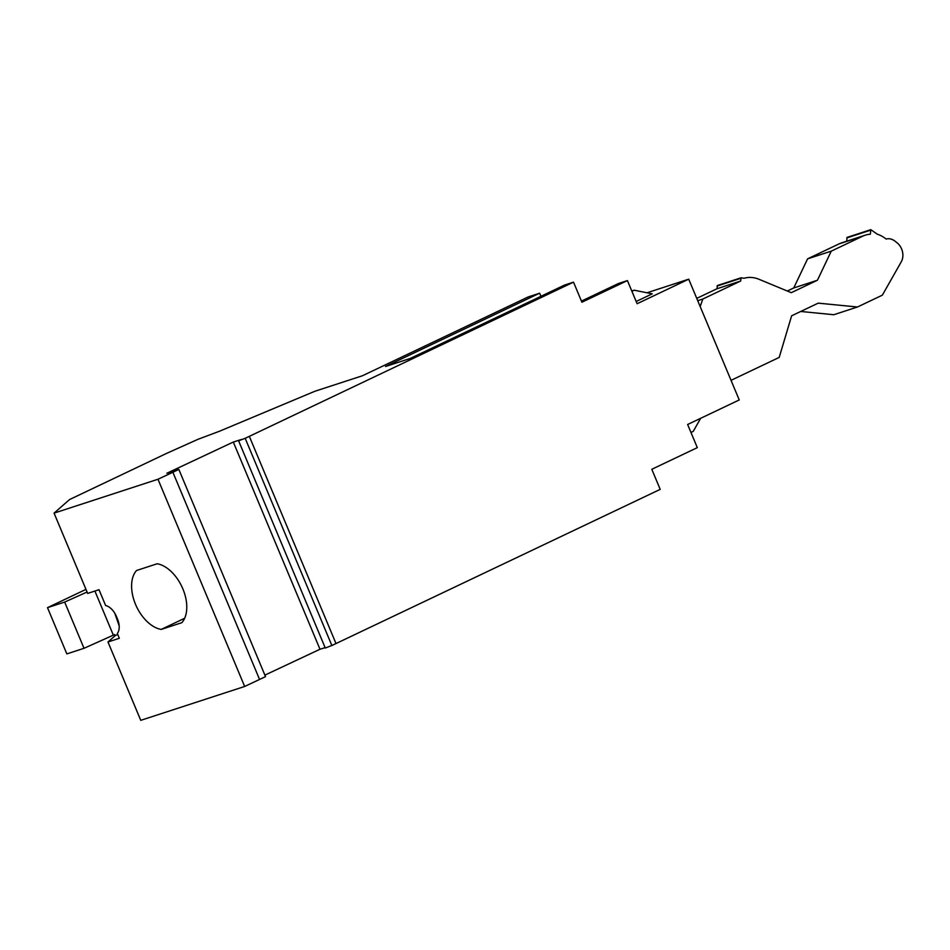 <?xml version="1.0" encoding="UTF-8"?>
<svg xmlns="http://www.w3.org/2000/svg" width="950" height="950" viewBox="0 0 950 950"><rect width="100%" height="100%" fill="white"/><g stroke="black" fill="none" stroke-linecap="round" stroke-linejoin="round"><path stroke-width="1.43" d="M259.564 679.464L172.888 472.257L178.838 469.419L265.525 676.637L244.661 686.47L157.973 479.251L54.067 513.131L69.54 499.558L166.725 453.328L198.087 439.268L219.462 431.241L314.889 391.258L362.461 375.749L528.2 296.923L539.636 293.194L385.498 366.51L410.4 358.387L564.538 285.083L573.515 282.15L581.911 302.231L627.428 280.582L637.117 303.727L688.726 279.181L739.242 399.95L687.634 424.496L697.312 447.64L651.795 469.288L660.203 489.369L336.003 643.554L249.328 436.347L573.515 282.15M636.179 301.483L652.234 293.847L634.208 290.201L631.786 290.985M157.189 563.766A33.761 20.508 64.6 0 1 166.476 567.732A33.761 20.508 64.6 0 1 185.048 595.151A33.761 20.508 64.6 0 1 181.83 622.689L161.191 629.422A33.761 20.508 64.6 0 1 138.474 610.339A33.761 20.508 64.6 0 1 132.394 578.835A33.761 20.508 64.6 0 1 136.539 570.499L157.189 563.766M184.668 618.248L161.191 629.422M540.93 296.305L539.636 293.194M690.959 432.452L693.251 431.359L700.661 418.297M325.126 647.639L319.984 649.254L233.308 442.047L166.868 473.242L178.838 469.419M94.905 591.054L113.347 635.146L114.665 634.517L115.164 635.681L107.979 641.986L119.332 638.281L117.325 633.472A14.772 8.966 -115.4 0 0 117.491 619.008L116.411 616.419A14.772 8.966 -115.4 0 0 105.628 605.53L99.014 589.712L87.661 593.418L54.067 513.131M107.979 641.986L140.754 720.337L244.661 686.47M688.726 279.181L646.986 292.79M114.76 613.189L119.166 625.836M627.428 280.582L618.45 283.504L581.447 301.103M249.328 436.347L245.183 438.294L278.766 518.593L331.859 645.501L336.003 643.554M331.859 645.501L325.28 648.031L238.604 440.812L241.466 439.47L233.308 442.047M319.984 649.254L264.884 675.129M113.347 635.146L84.016 648.304L66.844 653.897L47.5 607.656L85.963 589.38M47.5 607.656L64.671 602.074L87.079 592.016M84.016 648.304L64.671 602.074M157.973 479.251L172.888 472.257M634.208 290.201L631.916 291.282M115.164 635.681L117.729 634.457M740.905 277.911L717.416 285.511L716.989 288.752L740.668 281.034L702.834 299.024L697.716 300.699M702.834 299.024L700.174 306.553M800.719 311.469L833.779 314.723L857.458 307.004L882.348 295.165L901.253 261.844A13.359 10.581 71.9 0 0 897.073 242.808L895.043 241.193A13.359 10.581 -108.1 0 0 886.124 239.056L885.994 238.949A32.347 25.626 71.9 0 0 877.23 234.151L870.806 229.662L847.127 237.381L846.688 241.217M740.668 281.034L741.095 277.792L744.099 278.267A32.347 25.626 -108.1 0 1 758.979 279.276L791.291 292.671L817.428 280.238L831.262 251.144L862.766 236.158A32.347 25.626 71.9 0 1 865.201 235.184A32.347 25.626 71.9 0 1 870.354 234.211L870.806 229.662M865.201 235.184L841.522 242.903A32.347 25.626 71.9 0 0 839.087 243.877L862.766 236.158M731.037 380.332L779.202 357.414L791.635 315.792L818.223 303.145L857.458 307.004M831.262 251.144L807.583 258.851L839.087 243.877M787.301 291.021L793.749 287.957L817.428 280.238M793.749 287.957L807.583 258.851M696.754 298.371L716.989 288.752M238.604 440.812L245.183 438.294M717.06 286.057L740.739 278.338M870.449 230.221L846.783 237.939M717.416 285.511L741.095 277.792"/></g></svg>
